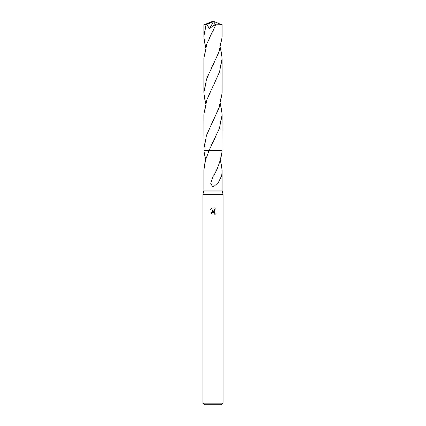 <?xml version="1.0" encoding="UTF-8"?>
<svg xmlns="http://www.w3.org/2000/svg" width="426" height="426" viewBox="0 0 426 426"><rect width="100%" height="100%" fill="white"/><g stroke="black" fill="none" stroke-linecap="round" stroke-linejoin="round"><path stroke-width="0.64" d="M205.534 159.702L203.953 150.447L209.081 150.447L205.337 160.41L203.921 170.512L203.921 190.805L202.909 194.437L223.091 194.437L223.091 403.087L202.909 403.087L204.523 404.7L221.477 404.7L223.091 403.087M203.921 190.805L222.079 190.805L223.091 194.437M213 212.318L211.908 213.17L211.738 213.905L210.678 213.905L213 211.253L214.283 211.408L210.002 209.294L213 207.819L213.65 207.888L214.96 211.653L214.96 208.431L215.998 209.48L215.998 213.458L214.795 214.613L214.965 213.895L214.491 212.755L213 212.318L213.825 212.356M213 150.447L222.047 150.447L222.084 114.456L219.619 127.906L209.081 150.447L213 150.447M213 176.449L213.325 175.949L221.611 175.959L218.506 182.408L213 187.147L210.795 183.558L213 176.449M213.479 175.965C218.389 167.498 221.243 158.989 222.047 150.442M220.466 159.702L222.079 170.512L221.611 175.959M211.738 213.905L211.85 213.314M214.683 212.989L214.795 214.613L215.998 213.458M214.283 211.408L211.158 212.361M211.908 213.17L212.563 212.489M215.998 209.48L214.96 208.431M213.65 207.888L213.117 207.824M213 207.819L210.002 209.294M203.953 150.447L203.916 114.456L206.754 99.95L219.614 71.872L222.079 58.405L222.084 92.847L219.23 107.389L206.376 135.457L203.916 148.903M205.534 47.6L203.921 36.796L203.921 24.687L206.78 24.266L209.491 28.84L214.251 24.735L215.221 25.975L206.759 43.894L203.921 58.405L203.916 92.847L206.397 79.348L219.241 51.306L222.079 36.796L222.079 24.687L215.977 24.783L215.221 25.975M203.921 36.796L205.955 24.607M220.466 47.6L222.079 58.405M209.081 150.447L222.052 150.447M205.529 103.651L203.916 92.847M220.471 103.651L222.084 114.456M206.78 24.266L212.787 21.87L213 21.3L204.954 24.607M212.787 21.87L213.405 21.774L209.491 28.84M212.787 21.896L213 21.3L203.932 24.681M213.405 21.774L215.977 24.783M222.079 170.512L222.079 190.805M202.909 194.437L202.909 403.087M222.079 24.687L213 21.3M213.394 29.602L213.527 29.33"/></g></svg>
